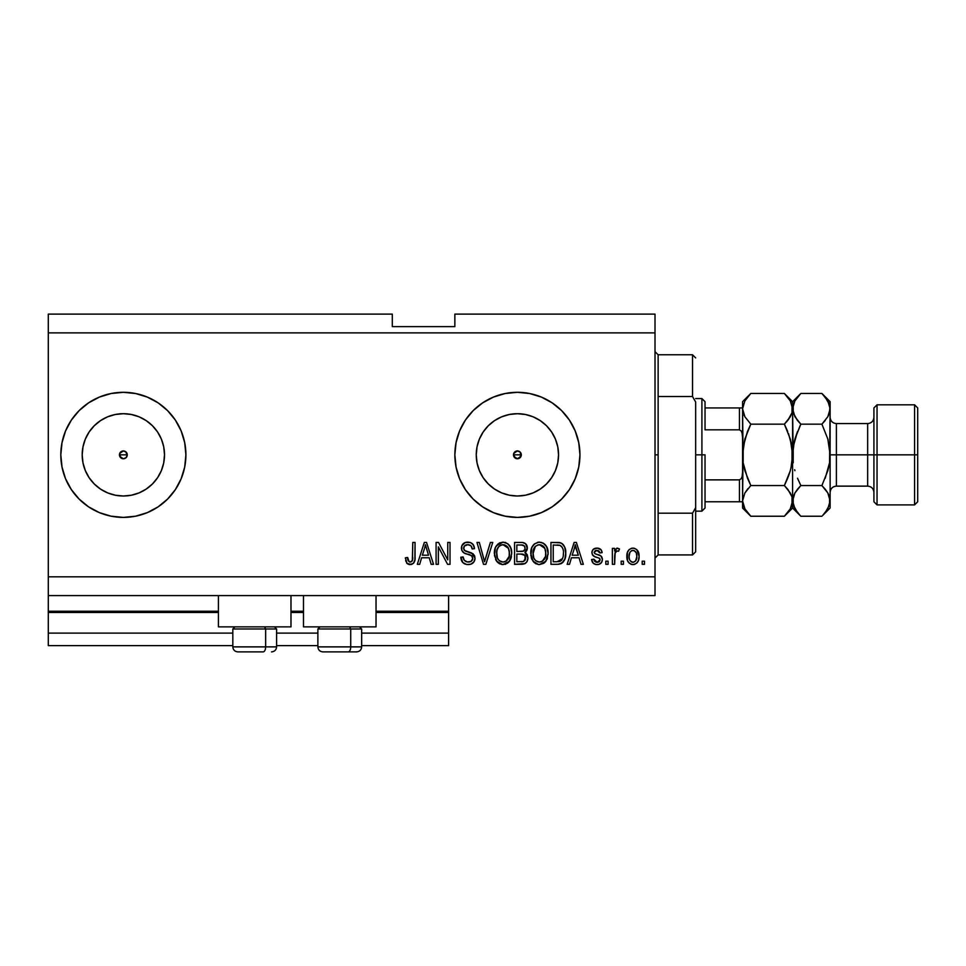 <?xml version="1.0" encoding="UTF-8"?>
<svg xmlns="http://www.w3.org/2000/svg" width="966" height="966" viewBox="0 0 966 966"><rect width="100%" height="100%" fill="white"/><g stroke="black" fill="none" stroke-linecap="round" stroke-linejoin="round"><path stroke-width="1.45" d="M448.598 645.626L361.658 645.626L448.598 645.626L448.598 633.116L361.658 633.116L448.598 633.116L448.598 612.468L376.04 612.468L448.598 612.468L448.598 645.626M317.874 645.626L276.59 645.626L317.874 645.626M232.818 645.626L48.3 645.626L232.818 645.626M317.874 633.116L276.59 633.116L317.874 633.116M232.818 633.116L48.3 633.116L48.3 645.626L48.3 633.116L232.818 633.116M303.493 612.468L290.983 612.468L303.493 612.468M48.3 611.321L48.3 612.468L218.425 612.468L48.3 612.468L48.3 633.116L48.3 611.224L218.425 611.224L48.3 611.224L48.3 595.587L48.3 611.224M448.598 611.224L448.598 595.587L448.598 611.224L376.04 611.224L448.598 611.224L448.598 612.468L448.598 611.321M303.493 611.224L290.983 611.224L303.493 611.224M513.791 453.356L514.636 457.618L517.402 458.765A3.912 3.912 0 0 1 513.489 454.853A3.912 3.912 0 0 1 517.402 450.941L513.791 453.356L517.402 450.941L520.167 452.088L521.314 454.853L518.899 458.464L515.904 458.464L513.791 456.35L513.791 453.356L515.904 451.243M124.856 458.464L126.123 457.618L123.358 458.765L120.593 457.618L119.748 453.356L120.593 457.618L123.358 458.765A3.912 3.912 0 0 1 119.446 454.853A3.912 3.912 0 0 1 123.358 450.941L119.748 453.356L123.358 450.941L126.123 452.088L127.271 454.853L126.087 457.642M115.328 495.22L123.358 496.005A41.152 41.152 0 0 1 82.195 454.853A41.152 41.152 0 0 1 123.358 413.702L131.388 414.486L139.104 416.829L146.216 420.633L152.459 425.752L157.579 431.983L161.382 439.107L163.725 446.823L164.51 454.853L163.725 462.883L161.382 470.599L157.579 477.723L152.459 483.954L146.216 489.074L139.104 492.877L131.388 495.22L123.358 496.005L115.328 495.22L107.612 492.877L100.488 489.074L94.257 483.954L89.138 477.723L85.334 470.599L82.991 462.883L82.195 454.853L82.991 446.823L85.334 439.107L89.138 431.983L94.257 425.752L100.488 420.633L107.612 416.829L115.328 414.486L123.358 413.702A41.152 41.152 0 0 1 164.51 454.853A41.152 41.152 0 0 1 123.358 496.005L131.388 495.22M509.372 495.22L517.402 496.005A41.152 41.152 0 0 1 476.25 454.853A41.152 41.152 0 0 1 517.402 413.702L525.432 414.486L533.147 416.829L540.26 420.633L546.502 425.752L551.622 431.983L555.426 439.107L557.768 446.823L558.553 454.853L557.768 462.883L555.426 470.599L551.622 477.723L546.502 483.954L540.26 489.074L533.147 492.877L525.432 495.22L517.402 496.005L509.372 495.22L501.656 492.877L494.532 489.074L488.301 483.954L483.181 477.723L479.377 470.599L477.035 462.883L476.25 454.853L477.035 446.823L479.377 439.107L483.181 431.983L488.301 425.752L494.532 420.633L501.656 416.829L509.372 414.486L517.402 413.702A41.152 41.152 0 0 1 558.553 454.853A41.152 41.152 0 0 1 517.402 496.005L525.432 495.22M517.365 392.305A62.548 62.548 0 0 0 505.23 393.5L517.402 392.305L529.597 393.512L541.334 397.074L552.154 402.846L561.632 410.622L569.409 420.101L575.181 430.921L578.743 442.657L579.95 454.853L578.743 467.061L575.181 478.786L569.409 489.605L561.632 499.084L552.154 506.86L541.334 512.644L529.597 516.194L517.402 517.402A62.548 62.548 0 0 1 454.853 454.853A62.548 62.548 0 0 1 517.402 392.305A62.548 62.548 0 0 1 579.95 454.853A62.548 62.548 0 0 1 517.402 517.402L505.194 516.194A62.548 62.548 0 0 0 517.365 517.402M505.17 393.512A62.548 62.548 0 0 0 482.698 402.822M482.602 402.882A62.548 62.548 0 0 0 465.419 420.065M465.37 420.15A62.548 62.548 0 0 0 459.635 430.872L465.395 420.101L473.171 410.622L482.65 402.846L493.469 397.074L505.194 393.512L493.469 397.074L482.65 402.846M459.599 430.969A62.548 62.548 0 0 0 456.061 442.597M456.049 442.706A62.548 62.548 0 0 0 454.853 454.817M454.853 454.901A62.548 62.548 0 0 0 456.049 467.001M456.061 467.109A62.548 62.548 0 0 0 459.599 478.738M459.635 478.834A62.548 62.548 0 0 0 465.37 489.557L459.611 478.786L456.061 467.061L454.853 454.853L456.061 442.657L459.611 430.921M465.419 489.641A62.548 62.548 0 0 0 473.159 499.072L465.395 489.605M473.183 499.096A62.548 62.548 0 0 0 482.602 506.824M482.698 506.896A62.548 62.548 0 0 0 505.17 516.194M111.187 516.206A62.548 62.548 0 0 0 123.322 517.402A62.548 62.548 0 0 1 60.81 454.853A62.548 62.548 0 0 1 123.358 392.305A62.548 62.548 0 0 0 111.187 393.5M111.126 393.512A62.548 62.548 0 0 0 65.591 430.872L71.351 420.101L79.127 410.622L88.606 402.846L99.426 397.074L111.15 393.512L123.358 392.305L135.554 393.512L147.291 397.074L158.11 402.846L167.589 410.622L175.365 420.101L181.137 430.921L184.699 442.657L185.907 454.853L184.699 467.061L181.137 478.786L175.365 489.605L167.589 499.084L158.11 506.86L147.291 512.644L135.554 516.194L123.358 517.402L111.15 516.194L99.426 512.644L88.606 506.86L79.127 499.084L71.351 489.605L65.567 478.786L62.017 467.061L60.81 454.853L62.017 442.657L65.567 430.921M65.543 430.969A62.548 62.548 0 0 0 62.017 442.597M62.005 442.706A62.548 62.548 0 0 0 60.81 454.805M60.81 454.901A62.548 62.548 0 0 0 62.005 467.001M62.017 467.109A62.548 62.548 0 0 0 65.543 478.738M65.591 478.846A62.548 62.548 0 0 0 111.126 516.194M218.425 626.862L218.425 595.587L218.425 626.862L290.983 626.862L290.983 595.587L290.983 626.862L218.425 626.862M376.04 626.862L376.04 595.587L376.04 626.862L303.493 626.862L376.04 626.862M303.493 595.587L303.493 626.862L303.493 595.587M520.167 452.088L521.012 456.35L520.167 452.088L517.402 450.941A3.912 3.912 0 0 1 521.314 454.853A3.912 3.912 0 0 1 517.402 458.765L513.791 456.35M124.856 451.243L126.969 453.356L126.969 456.35L126.123 452.088L123.358 450.941A3.912 3.912 0 0 1 127.271 454.853A3.912 3.912 0 0 1 123.358 458.765L119.748 456.35M48.3 314.119L392.305 314.119L48.3 314.119L48.3 576.823L655.008 576.823L655.008 332.884L48.3 332.884L655.008 332.884L655.008 314.119L454.853 314.119L655.008 314.119L655.008 576.823L48.3 576.823L48.3 595.587L655.008 595.587L48.3 595.587L48.3 314.119M493.469 512.644L505.194 516.194L493.469 512.644L482.65 506.86L473.171 499.084M438.359 564.313L438.359 546.889L438.359 564.313L436.089 564.313L436.089 542.421L438.516 542.421L447.741 559.869L447.741 542.421L450.023 542.421L450.023 564.313L447.584 564.313L438.359 546.889L447.584 564.313L450.023 564.313L450.023 542.421L447.741 542.421L447.741 559.869L438.516 542.421L436.089 542.421L436.089 564.313L438.359 564.313L436.089 564.313L436.089 542.421L438.516 542.421M475.043 558.215L473.895 561.946L470.756 564.241L466.687 564.494L462.823 562.562L460.83 557.201L463.1 556.923L464.248 560.256L467.327 561.958L470.973 561.439L472.748 558.698L471.662 555.8L464.066 552.938L461.808 550.391L461.82 545.73L465.322 542.481L470.345 542.53L473.268 544.691L474.475 548.676L472.193 548.954L470.985 545.814L467.822 544.691L464.38 546.044L463.704 548.785L465.153 550.958L473.086 553.844L475.043 558.215L471.662 552.987L464.38 550.403L463.668 548.181C463.97 545.814 465.346 544.655 467.822 544.691C470.527 544.8 471.988 546.225 472.193 548.954L474.475 548.676C474.149 544.522 471.903 542.337 467.749 542.131C463.837 542.276 461.724 544.281 461.398 548.133C461.76 551.562 463.728 553.566 467.303 554.146C470.261 554.363 472.084 555.74 472.76 558.288C472.446 560.811 470.973 562.055 468.341 562.031C465.141 561.838 463.39 560.135 463.1 556.923L460.83 557.201C461.096 561.85 463.535 564.313 468.148 564.591L468.148 564.591C472.338 564.47 474.632 562.345 475.043 558.215L475.018 557.805M485.524 558.3L490.39 542.421L492.757 542.421L485.862 564.313L483.507 564.313L476.963 542.421L479.305 542.421L484.558 561.753L490.39 542.421L492.757 542.421L490.39 542.421L484.558 561.753L479.305 542.421L476.963 542.421L483.507 564.313L485.862 564.313L483.507 564.313L476.963 542.421L479.305 542.421L483.954 559.29M508.321 562.574L502.561 564.579L499.374 563.709L497.176 561.91L494.495 555.643L495.353 547.698L498.07 543.894L503.057 542.131L507.814 543.737L510.772 547.831L511.714 553.385L510.531 559.459L507.488 563.238L503.045 564.591L509.48 561.246L511.714 553.385C511.871 547.022 508.985 543.266 503.057 542.131C497.007 543.303 494.109 547.142 494.375 553.651L496.584 561.161L494.375 553.651M544.607 562.671L538.956 564.579L535.768 563.709L533.57 561.91L530.877 555.643L531.747 547.698L534.464 543.894L538.943 542.155L543.254 543.121L546.684 546.792L548.108 553.385L546.925 559.459L543.882 563.238L539.439 564.591L545.875 561.246L548.108 553.385C548.265 547.022 545.379 543.266 539.451 542.131C533.389 543.303 530.503 547.142 530.769 553.651L532.978 561.161L538.485 564.542M623.444 561.186L623.444 564.313L621.174 564.313L621.174 561.186L623.444 561.186L621.174 561.186L621.174 564.313L623.444 564.313L621.174 564.313L621.174 561.186L623.444 561.186L623.444 564.313L623.444 561.186M636.836 549.654L639.081 556.187L638.454 560.509L636.932 562.985L634.42 564.422L631.547 564.422L629.071 563.009L627.514 560.606L627.357 552.54L629.059 549.678L631.535 548.277L634.384 548.277L636.836 549.654L638.393 551.997L639.081 556.187C639.275 551.61 637.234 548.917 632.972 548.108C628.649 548.93 626.608 551.683 626.862 556.356C626.62 561.005 628.661 563.758 632.972 564.591L632.609 564.579M411.359 564.458L407 563.432L405.382 557.768L407.664 557.491L409.149 561.789L410.948 561.922L412.337 560.739L412.772 542.421L415.054 542.421L414.897 559.785L413.508 563.238L410.103 564.591C413.846 563.854 415.489 561.415 415.054 557.273L415.054 542.421L412.772 542.421L412.482 560.389L410.212 562.031C408.232 561.367 407.374 559.857 407.664 557.491L405.382 557.768L406.686 563.045L409.62 564.579M569.517 564.313L571.437 557.768L569.517 564.313L567.151 564.313L574.142 542.421L576.364 542.421L583.355 564.313L581.001 564.313L579.081 557.768L571.437 557.768L579.081 557.768L581.001 564.313L583.355 564.313L576.364 542.421L574.142 542.421L567.151 564.313L569.517 564.313L567.151 564.313L574.142 542.421L576.364 542.421L583.355 564.313L581.001 564.313M597.024 564.591L597.024 564.591C600.369 564.47 602.156 562.755 602.41 559.459L601.577 562.441L599.101 564.301L595.998 564.53L593.233 563.214L591.603 559.483L593.873 559.193L594.851 561.487L597.181 562.321L599.234 561.729L600.128 559.845L599.5 558.312L594.464 556.476L592.351 554.593L591.977 551.695L593.365 549.243L597.411 548.12L601.202 549.944L602.12 552.649L599.85 552.938L599.005 551.031L597.012 550.379L595.128 550.753L594.175 552.528L595.116 553.772L601.009 555.993L602.41 559.459C602.156 556.585 600.49 554.943 597.435 554.556L594.887 553.651L594.162 552.323L597.012 550.379L599.85 552.938L602.12 552.649C601.697 549.678 599.971 548.157 596.94 548.108C593.873 548.145 592.182 549.654 591.892 552.649C592.448 555.51 594.307 557.14 597.471 557.527L599.608 558.408L600.128 559.845L597.181 562.321L593.873 559.193L591.603 559.483C592.013 562.719 593.824 564.434 597.024 564.591L596.505 564.579M608.097 561.186L608.097 564.313L605.815 564.313L605.815 561.186L608.097 561.186L605.815 561.186L605.815 564.313L608.097 564.313L605.815 564.313L605.815 561.186L608.097 561.186L608.097 564.313L608.097 561.186M615.173 552.383L614.63 564.313L612.359 564.313L612.359 548.386L614.63 548.386L614.63 550.934L616.803 548.169L619.472 548.954L618.614 551.236L616.779 550.97L615.378 551.984L614.63 556.054L615.04 552.806L617.069 550.946L618.614 551.236L619.472 548.954L617.322 548.108L614.63 550.934L614.63 548.386L612.359 548.386L612.359 564.313L614.63 564.313L612.359 564.313L612.359 548.386L614.63 548.386M644.479 561.186L644.479 564.313L642.209 564.313L642.209 561.186L644.479 561.186L642.209 561.186L642.209 564.313L644.479 564.313L642.209 564.313L642.209 561.186L644.479 561.186L644.479 564.313L644.479 561.186M557.901 564.301L557.406 564.313C563.347 563.42 566.124 559.725 565.738 553.24L564.832 559.06L561.983 563.154L558.384 564.277L550.946 564.313L550.946 542.421L558.879 542.494L561.983 543.508L564.724 547.179L565.738 553.24C566.088 548.591 564.385 545.114 560.606 542.82L550.946 542.421L550.946 564.313L557.406 564.313L550.946 564.313L550.946 542.421M521.302 564.313C525.528 564.277 527.738 562.127 527.919 557.877L526.965 561.681L525.142 563.54L514.552 564.313L514.552 542.421L522.497 542.481L525.637 543.773L527.315 548.603L524.912 552.516L527.243 554.713L527.919 557.877L524.912 552.516L527.351 547.927C527.025 544.281 525.021 542.445 521.35 542.421L514.552 542.421L514.552 564.313L521.302 564.313L514.552 564.313L514.552 542.421L521.35 542.421M419.691 564.313L421.599 557.768L419.691 564.313L417.324 564.313L424.315 542.421L426.537 542.421L433.529 564.313L431.162 564.313L429.254 557.768L421.599 557.768L429.254 557.768L431.162 564.313L433.529 564.313L426.537 542.421L424.315 542.421L417.324 564.313L419.691 564.313L417.324 564.313L424.315 542.421L426.537 542.421L433.529 564.313L431.162 564.313M655.008 595.587L655.008 576.823L655.008 595.587M392.305 326.629L392.305 314.119L392.305 326.629L454.853 326.629L392.305 326.629M454.853 314.119L454.853 326.629L454.853 314.119M518.899 458.464L517.402 458.765L521.012 456.35M405.792 561.174L405.635 560.534M405.406 558.457L405.382 557.768L407.664 557.491L407.7 558.215M407.761 558.94L408.063 560.365M409.85 562.007L410.647 561.995M412.168 561.029L412.687 559.35M412.724 558.916L412.76 558.203M412.772 558.191L412.772 557.454M412.772 542.421L415.054 542.421L415.018 558.541M413.871 562.792L414.837 560.159M414.716 560.775L414.414 561.741M413.52 563.226L411.89 564.301M409.137 564.518L407.29 563.697M575.06 545.742L574.239 548.845L575.253 544.703L578.332 555.209L572.174 555.209L574.239 548.845L572.174 555.209L578.332 555.209L575.048 545.778M576.279 548.459L576.05 547.674M594.984 564.289L595.974 564.518M592.11 561.451L591.796 560.485M591.603 559.483L593.873 559.193M593.885 559.193L594.175 560.425M594.223 560.558L594.851 561.487M595.925 562.14L596.553 562.272M596.42 562.26L597.725 562.297M598.763 562.019L599.62 561.355M600.115 560.123L599.379 558.239M600.128 559.845L599.608 558.408L597.471 557.527L599.608 558.408L600.128 559.845L599.741 558.553M596.529 557.237L595.793 556.996M593.704 556.078L595.684 556.959M593.692 556.078L592.931 555.426M592.919 555.414L592.424 554.75M592.726 549.932L593.365 549.243M596.457 548.12L597.423 548.12M598.823 548.362L597.894 548.169M600.526 549.243L601.19 549.932M601.661 550.801L601.951 551.707M602.12 552.649L599.85 552.938L599.608 551.924M598.014 550.499L595.539 550.584M594.187 552.081L594.887 553.651M596.65 554.327L595.141 553.784M598.352 554.846L599.246 555.148M601.649 556.67L602.337 558.493M601.577 562.441L600.224 563.77M600.043 563.878L599.125 564.289M599.089 564.301L598.075 564.53M592.665 562.526L593.233 563.214M617.322 548.108L619.472 548.954L618.614 551.236L616.489 551.043M616.755 550.982L614.859 553.603M614.63 564.313L614.63 556.054M632.223 564.555L631.547 564.422M630.822 564.18L628.166 561.922M627.115 559.181L626.874 557.068M627.357 552.528L627.683 551.658M631.559 548.265L632.235 548.145M633.72 548.145L634.36 548.265M633.346 564.579L632.972 564.591C637.343 563.733 639.383 560.932 639.081 556.187L639.081 556.199M638.454 560.509L638.671 559.833M638.466 560.485L638.224 561.101M634.952 564.265L633.732 564.555M631.184 550.922L629.844 552.504L629.132 556.344C628.866 553.18 630.122 551.2 632.911 550.379C635.773 551.151 637.077 553.132 636.811 556.344L636.34 553.095M636.654 558.348L636.811 556.344C637.077 559.495 635.809 561.487 633.032 562.321L635.556 561.005L636.799 556.839M629.385 558.891L629.168 557.334M633.913 550.535L631.8 550.584M636.437 553.385L635.604 551.743M636.063 552.467L633.889 550.523M635.362 551.477L634.36 550.705M635.688 560.835L636.087 560.183M636.232 559.869L636.449 559.266M630.375 561.005L633.032 562.321C630.158 561.548 628.866 559.555 629.132 556.344L629.168 555.353M558.879 542.494L557.624 542.421M559.121 542.518L559.737 542.614M560.183 542.699L560.968 542.964M561.995 543.508L563.154 544.558M563.48 544.945L564.035 545.766M565.521 550.185L565.678 551.658M565.738 553.24L565.714 554.23M565.364 557.177L565.146 558.094M565.134 558.119L565.364 557.165M565.074 558.324L564.844 559.036M563.456 561.705L562.852 562.417M561.246 563.564L561.934 563.178M561.234 563.576L560.328 563.927M559.229 564.18L558.384 564.277M563.456 552.661L563.287 555.764M561.174 560.666L562.586 558.565L557.128 561.753L561.56 560.292M553.228 561.753L553.228 544.981L560.159 545.416L553.228 544.981L553.228 561.753L557.128 561.753L553.228 561.753M562.248 547.432L560.159 545.416C562.671 547.311 563.77 549.908 563.456 553.216L563.444 553.892M562.683 548.29L561.862 546.828M558.445 561.681L559.109 561.584M532.085 559.676L531.288 557.611M531.276 557.587L531.59 558.529M530.793 552.649L530.769 553.651M530.853 551.574L531.155 549.666M532.737 545.814L534.379 543.979M537.434 542.373L538.412 542.192M541.407 542.373L545.053 544.498M545.621 545.138L547.42 548.567M547.674 549.449L546.937 547.299M547.867 550.415L548.012 551.417M548.108 553.385L548.072 554.436M547.481 558.022L546.937 559.435M545.875 561.246L545.283 561.983M538.328 564.53L534.222 562.586M545.126 544.57L543.254 543.121M533.957 544.353L532.677 545.899M539.897 544.715L541.177 544.957L537.917 544.884L535.261 546.43L537.917 544.884M544.486 547.601L541.177 544.957L543.411 546.273M535.345 546.345L533.039 553.687C532.689 548.64 534.826 545.645 539.463 544.691L544.884 548.374L545.826 553.325C546.08 558.215 543.943 561.125 539.414 562.031L542.324 561.27L545.561 556.344L545.029 558.07M542.324 561.27L544.474 559.157L545.573 556.271M537.965 561.862L535.997 560.896L539.414 562.031C535.019 561.186 532.894 558.396 533.039 553.687L533.787 558.01L533.051 552.914L534.005 548.253M533.486 549.714L533.751 548.869L533.486 549.714M545.44 550.04L543.979 546.889M545.561 556.344L545.705 551.417L544.691 547.988M545.693 551.26L545.476 550.173M540.912 561.85L541.624 561.62M533.775 557.986L535.345 560.328M535.418 560.401L534.476 559.302M521.954 542.433L523.077 542.554M525.782 543.918L526.361 544.643M526.398 544.691L526.905 545.633M526.929 545.693L527.243 546.756M527.207 549.28L526.748 550.535M525.927 551.695L524.912 552.516M525.275 552.685L526.289 553.409M527.834 559.193L527.895 558.541M527.822 559.205L526.965 561.681L524.659 563.77M522.618 564.241L521.954 564.301M525.963 551.658L526.736 550.548M525.166 560.063L524.924 555.45L521.024 554.073C523.862 553.892 525.395 555.16 525.649 557.901C525.395 555.16 523.862 553.892 521.024 554.073L516.834 554.073L521.024 554.073M525.54 559L525.649 557.901L523.548 561.475L525.178 560.051M524.985 549.268L523.089 551.308L516.834 551.514L516.834 544.981L520.553 544.981C523.27 544.631 524.779 545.73 525.081 548.277L524.357 545.995L521.543 544.993M522.594 545.09L516.834 544.981L516.834 551.514L523.632 551.079M520.843 551.514L523.536 551.127L524.912 549.533M516.834 561.753L516.834 554.073L516.834 561.753L523.548 561.475L516.834 561.753M522.751 561.669L521.35 561.753M523.958 550.874L524.985 549.256L524.779 546.696M524.357 545.995L523.741 545.464M521.374 544.993L520.553 544.981M494.471 551.574L494.761 549.666M496.343 545.814L503.057 542.131M505.025 542.373L505.979 542.687M509.227 545.138L511.026 548.555M511.28 549.449L509.722 545.802M511.473 550.415L511.618 551.417M511.449 556.513L511.243 557.454M511.086 558.022L510.06 560.389M509.782 560.823L508.889 561.983M496.596 561.161L502.561 564.579M501.934 564.53L497.828 562.586M495.582 559.447L496.053 560.328M504.916 564.398L505.822 564.12M500.086 542.687L499.18 543.134M503.503 544.715L504.783 544.957L501.535 544.884L498.879 546.43L500.098 545.464M508.092 547.601L504.783 544.957L507.005 546.261M497.043 549.92L496.645 553.687C496.295 548.64 498.444 545.645 503.069 544.691L508.49 548.374L509.444 553.325C509.686 558.215 507.548 561.125 503.02 562.031L505.93 561.27L509.167 556.344L508.647 558.07M505.93 561.27L508.08 559.157L509.179 556.271M501.571 561.862L499.603 560.896L503.02 562.031C498.625 561.186 496.5 558.396 496.645 553.687L497.393 558.01L496.705 552.129M497.611 548.253L496.778 551.357M501.487 544.896L500.786 545.126M498.963 546.345L497.104 549.678M509.058 550.04L507.597 546.889M509.167 556.344L509.324 551.417L508.297 547.988M509.299 551.26L509.094 550.173M504.53 561.85L505.23 561.62M497.381 557.986L498.951 560.328M499.024 560.401L498.094 559.302M502.284 561.995L503.781 561.995M485.862 564.313L492.757 542.421L485.862 564.313M484.558 561.753L484.328 560.763M484.075 559.773L483.688 558.3M466.687 564.494L464.235 563.661M462.823 562.562L461.965 561.463M461.422 560.365L461.929 561.403M460.83 557.201L463.161 557.43M468.341 562.031L469.15 561.995M470.961 561.451L471.577 561.029M472.688 559.097L472.169 560.365M472.676 559.157L472.76 558.288M472.277 556.501L470.865 555.305L472.277 556.501M470.78 555.269L469.053 554.653M466.747 553.989L466.143 553.808M463.197 552.323L462.521 551.61M462.485 551.562L463.571 552.624M461.398 548.133L461.494 546.913M463.052 543.87L461.82 545.73M466.518 542.216L465.069 542.578M467.133 542.155L467.749 542.131M470.357 542.542L471.674 543.17M472.579 543.882L470.345 542.53M473.255 544.679L474.342 547.36L472.579 543.894M474.475 548.676L472.193 548.954L472.084 548.12M470.985 545.814L468.679 544.752M468.643 544.739L467.061 544.727M464.368 546.044L463.97 546.696M464.03 549.895L463.728 547.493M465.153 550.958L466.602 551.526M466.759 551.562L466.035 551.332M468.848 552.105L469.79 552.359M472.942 553.735L474.548 555.716M474.608 555.861L474.837 556.549M474.922 559.531L474.548 560.775M474.523 560.811L473.207 562.78M473.014 562.973L471.988 563.697M464.127 563.601L465.262 564.132M468.148 564.591L468.8 564.567M470.865 555.305L471.662 555.8M467.327 561.958L466.324 561.693M447.741 542.421L450.023 542.421L450.023 564.313L447.584 564.313M424.714 547.819L425.426 544.703L428.506 555.209L422.347 555.209L424.412 548.845L422.347 555.209L428.506 555.209L426.018 546.961M426.453 548.459L426.211 547.674M425.426 544.703L424.992 546.792M575.531 545.826L575.253 544.703M633.406 550.415L632.428 550.415M631.148 561.729L632.042 562.176M632.525 562.284L633.515 562.284M559.254 561.548L560.461 561.137M561.753 560.051L562.997 557.261M563.154 556.597L563.359 555.257M563.202 550.101L563.057 549.449M561.101 546.007L559.797 545.271M559.411 545.174L557.068 544.981M539.463 544.691L538.69 544.739M535.261 546.43L534.319 547.662M538.678 561.995L540.175 561.995M545.766 554.834L545.705 551.417M503.069 544.691L502.296 544.739M498.879 546.43L497.925 547.662M509.384 554.834L509.324 551.417M123.394 517.402A62.548 62.548 0 0 0 158.074 506.872M184.699 467.061A62.548 62.548 0 0 0 158.134 402.87M158.074 402.834A62.548 62.548 0 0 0 123.394 392.305M123.358 392.305A62.548 62.548 0 0 1 185.907 454.853A62.548 62.548 0 0 1 123.358 517.402M135.554 516.194L147.291 512.644L158.11 506.86M158.11 402.846L147.291 397.074L135.554 393.512M517.438 517.402A62.548 62.548 0 0 0 552.117 506.884M578.743 467.061A62.548 62.548 0 0 0 552.178 402.87M552.117 402.822A62.548 62.548 0 0 0 517.438 392.305M540.26 489.074L546.502 483.954L551.622 477.723M557.768 462.883L558.553 454.853L557.768 446.823M551.622 431.983L546.502 425.752L540.26 420.633M525.432 414.486L517.402 413.702L509.372 414.486M494.532 420.633L488.301 425.752L483.181 431.983M477.035 446.823L476.25 454.853L477.035 462.883M483.181 477.723L488.301 483.954L494.532 489.074M146.216 489.074L152.459 483.954L157.579 477.723M163.725 462.883L164.51 454.853L163.725 446.823M157.579 431.983L152.459 425.752L146.216 420.633M131.388 414.486L123.358 413.702L115.328 414.486M100.488 420.633L94.257 425.752L89.138 431.983M82.991 446.823L82.195 454.853L82.991 462.883M89.138 477.723L94.257 483.954L100.488 489.074M119.748 453.356L121.861 451.243M126.123 457.618L126.969 456.35M237.902 651.881L263.15 651.881A4.999 2.5 -90 0 0 265.65 646.87L265.65 628.987L264.587 626.862L265.65 628.987L232.818 628.987L265.65 628.987L265.65 646.87L232.927 646.87M234.943 626.862L232.818 628.987L232.818 646.87C233.12 649.901 234.786 651.567 237.817 651.881C234.786 651.567 233.12 649.901 232.818 646.87L276.59 646.87C276.288 649.901 274.622 651.567 271.591 651.881L271.506 651.881M271.591 651.881C274.622 651.567 276.288 649.901 276.59 646.87L276.59 628.987L265.65 628.987L276.59 628.987L274.465 626.862M238.711 651.881L263.15 651.881A4.999 2.5 90 0 0 265.65 646.87L276.481 646.87M322.97 651.881L348.207 651.881A4.999 2.5 -90 0 0 350.718 646.87L350.718 628.987L349.656 626.862L350.718 628.987L317.874 628.987L350.718 628.987L350.718 646.87L317.995 646.87M320 626.862L317.874 628.987L317.874 646.87C318.176 649.901 319.843 651.567 322.885 651.881C319.843 651.567 318.176 649.901 317.874 646.87L361.658 646.87L361.658 628.987L350.718 628.987L361.658 628.987L359.533 626.862M323.779 651.881L356.623 651.881C359.69 651.567 361.356 649.901 361.658 646.87C361.356 649.901 359.69 651.567 356.659 651.881M361.55 646.87L350.718 646.87A4.999 2.5 90 0 1 348.207 651.881L356.563 651.881M655.008 351.648L658.136 354.776L658.136 396.519L692.537 396.519L692.537 354.776L658.136 354.776L658.136 454.853L655.008 454.853L658.136 454.853L658.136 554.931L692.537 554.931L692.537 513.2L658.136 513.2L658.136 554.931L655.008 558.058M695.665 357.903L692.537 354.776L692.537 396.519L695.665 402.061L695.665 551.803L695.665 507.645L692.537 513.2L692.537 554.931L695.665 551.803M658.136 396.519L658.136 513.2L692.537 513.2L695.665 507.645L695.665 402.061L692.537 396.519L658.136 396.519M740.475 501.765L739.437 501.765L739.437 479.873L741.212 478.677L742.081 476.636L742.564 472.265L742.081 476.636L741.212 478.677L739.437 479.873L739.437 501.765L705.035 501.765L705.035 454.853L701.908 454.853L701.908 511.147L701.908 454.853L695.665 454.853L701.908 454.853L701.908 398.56L701.908 454.853L705.035 454.853L705.035 508.019L705.035 501.765L742.564 501.765M521.314 454.853L513.489 454.853L521.314 454.853M127.271 454.853L119.446 454.853L127.271 454.853M705.035 429.834L705.035 401.687L705.035 429.834L739.437 429.834L741.212 431.029L742.069 433.058L742.564 437.441L742.069 433.058L741.212 431.029L739.437 429.834L739.437 407.942L705.035 407.942L740.475 407.942L739.437 407.942L739.437 429.834L705.035 429.834M739.437 479.873L705.035 479.873L739.437 479.873M742.564 407.942L740.475 407.942L742.564 407.942M742.468 407.942L739.437 407.942M917.7 407.942L914.573 404.814L914.573 454.853L914.573 404.814L877.043 404.814L873.916 407.942L873.916 454.853L877.043 454.853L877.043 404.814L877.043 454.853L914.573 454.853L914.573 504.892L914.573 454.853L917.7 454.853L917.7 407.942L917.7 501.765L917.7 454.853L877.043 454.853L877.043 504.892L877.043 454.853L873.916 454.853L873.916 501.765L873.916 454.853L867.661 454.853L867.661 423.579C871.453 423.205 873.542 421.116 873.916 417.324M830.132 409.029L830.132 401.687L829.54 412.784L827.85 416.696L821.909 424.159L827.826 439.035L830.132 454.853L836.387 454.853L836.387 486.127L867.661 486.127L867.661 454.853L836.387 454.853L836.387 423.579L836.387 454.853L830.132 454.853L830.132 508.019L830.132 408.811L829.54 462.799L827.838 470.647L821.909 485.548L827.814 492.962L830.132 500.895L827.85 508.78L822.658 515.482M742.576 408.594L744.858 400.926L750.799 393.464L784.38 393.464L750.799 393.464L742.564 401.687L742.564 454.853L744.883 439.011L750.799 424.159L784.38 424.159L787.688 420.5L784.38 424.159L790.297 439.023L792.011 446.884L790.297 439.011L784.38 424.159L750.799 424.159L744.883 416.744L742.564 408.811L743.168 462.823L744.883 470.696L750.799 485.548L744.871 470.684L743.168 462.823L747.491 478.242L743.168 462.859L743.168 446.884L742.564 500.895L744.858 493.01L750.799 485.548L784.38 485.548L790.297 492.962L791.999 496.862L792.011 504.868L790.321 508.78L784.38 516.242L750.799 516.242L744.883 508.828L742.564 500.895L742.564 508.019L750.799 516.242L784.38 516.242L785.129 515.482M785.117 394.213L790.297 400.878L792.603 408.811L792.011 412.784L787.701 420.5L790.297 416.744L784.38 424.159L790.297 439.023L792.603 454.853L792.603 508.019L792.011 496.886L792.603 500.895L792.011 496.886L787.894 489.46M788.498 433.565L792.011 446.86L792.011 462.847L790.297 470.708L784.38 485.548L750.799 485.548L744.871 492.986L750.799 485.548L747.491 478.242M747.986 488.591L744.858 493.01L742.564 500.895L742.564 454.853L743.168 446.86L747.394 431.693M744.424 415.887L744.037 415.102M790.949 468.256L792.603 454.853L792.603 408.811L792.011 404.802L792.011 412.784L790.297 416.744L784.38 424.159L787.688 431.464M822.706 394.273L821.909 393.464L800.826 393.464L792.603 401.687L784.38 393.464L790.297 400.878L792.603 408.811L792.603 401.687L793.207 412.82L793.195 404.839L794.897 400.926L800.077 394.237M791.106 402.46L790.393 401.071M792.603 409.029L793.207 462.835L793.195 446.908L797.53 431.452L794.909 439.035L793.207 446.872L794.909 439.059L800.307 425.221M790.297 470.708L788.123 477.144M785.418 515.18L790.321 508.78L792.603 500.895L792.603 454.853L793.207 462.835L792.603 454.853L794.293 441.365M787.688 478.242L784.38 485.548L787.688 489.207M747.37 431.742L750.799 424.159L744.883 416.744L742.564 408.811L744.858 400.926L750.039 394.237M749.749 394.539L747.491 397.123M750.063 515.506L744.883 508.828L743.18 504.928M744.062 507.247L744.858 508.78M742.564 500.895L742.564 508.019M742.564 401.687L742.564 408.811M794.909 470.671L794.644 469.718M800.102 515.506L794.921 508.828L792.603 500.895L793.207 504.904L793.195 496.922L794.897 493.01L800.826 485.548L797.518 478.23L800.826 485.548L797.518 489.207L800.826 485.548L821.909 485.548L822.428 484.485M784.38 516.242L792.603 508.019L800.826 516.242L821.909 516.242L800.826 516.242L797.578 512.656M794.1 507.247L794.897 508.78M794.921 492.962L797.518 489.207L794.921 492.962M798.025 488.591L794.897 493.01L792.603 500.895M794.909 439.035L800.826 424.159L794.921 416.744L792.603 408.811L793.207 412.82L797.312 420.246M792.603 408.594L794.897 400.926L800.826 393.464L821.909 393.464L825.073 396.941M799.788 394.539L797.518 397.123M822.947 515.18L830.132 508.019M827.826 416.72L821.909 424.159L825.218 420.5L821.909 424.159L800.826 424.159L821.909 424.159L827.826 439.035L830.132 454.853L829.54 462.799L825.206 478.255L829.54 462.835L828.454 468.341M825.423 489.46L821.909 485.548L827.838 470.659M828.671 494.604L830.132 500.895L829.54 496.886L829.54 504.868L825.23 512.584M827.838 439.059L828.091 439.989M829.54 446.908L830.132 454.853L829.54 446.908M828.635 402.46L827.681 400.636M825.314 397.243L829.528 404.778L830.132 408.811L829.54 404.802L830.132 408.811L827.85 416.696M828.804 494.906L827.838 492.986M825.23 489.207L827.814 492.962M797.518 512.584L793.219 504.928M821.909 485.548L800.826 485.548M830.132 401.687L821.909 393.464L827.814 400.878L830.132 408.811M800.826 424.159L797.518 420.5M830.132 492.382C830.506 488.591 832.595 486.502 836.387 486.127L836.387 454.853L867.661 454.853L867.661 423.579L836.387 423.579C832.595 423.205 830.506 421.116 830.132 417.324M873.916 492.382C873.542 488.591 871.453 486.502 867.661 486.127L867.661 454.853L873.916 454.853L873.916 407.942M705.035 508.019L701.908 511.147L695.665 511.147M695.665 398.56L701.908 398.56L705.035 401.687M917.7 501.765L914.573 504.892L877.043 504.892L873.916 501.765"/></g></svg>
